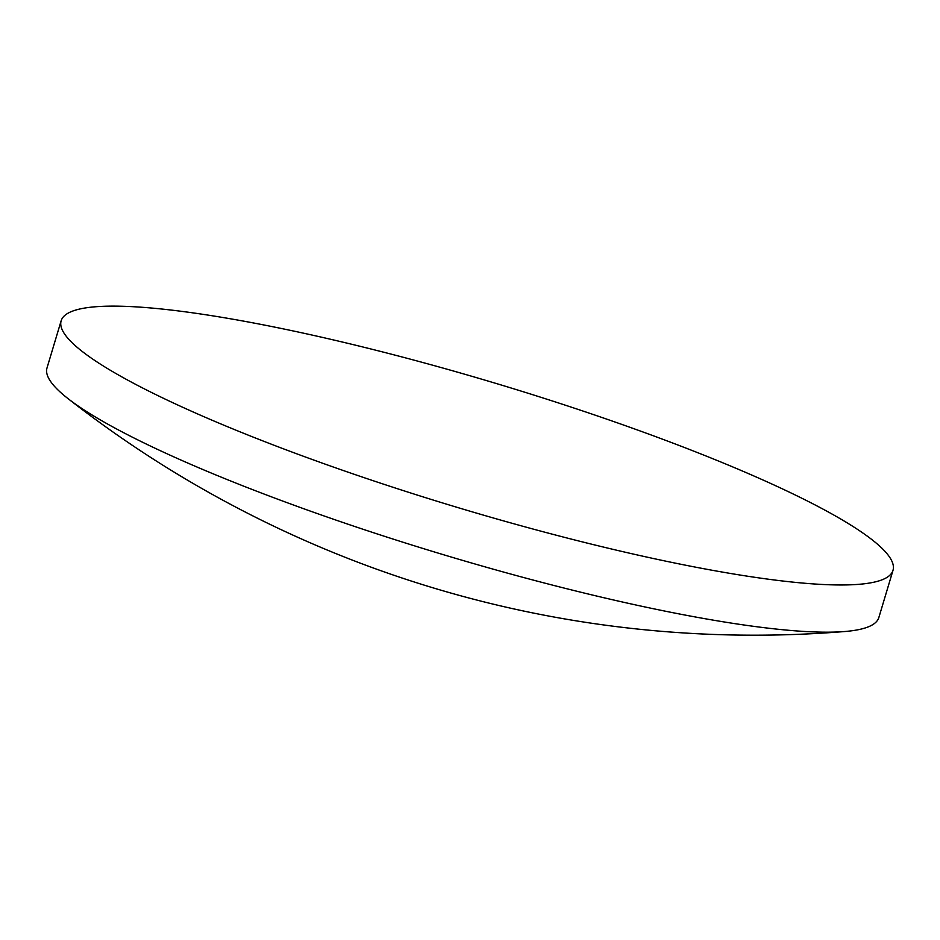 <?xml version="1.0" encoding="UTF-8"?>
<svg xmlns="http://www.w3.org/2000/svg" width="940" height="940" viewBox="0 0 940 940"><rect width="100%" height="100%" fill="white"/><g stroke="black" fill="none" stroke-linecap="round" stroke-linejoin="round"><path stroke-width="1.41" d="M880.58 580.356A434.233 64.93 -163.3 0 1 374.473 481.151A434.233 64.93 -163.3 0 1 61.159 320.763A434.233 64.93 -163.3 0 1 73.59 310.752A434.233 64.93 -163.3 0 1 579.698 409.946A434.233 64.93 -163.3 0 1 893 570.333A434.233 64.93 -163.3 0 1 880.58 580.356M893 570.333L878.841 617.545A434.233 64.93 -163.3 0 1 866.41 627.556A434.233 64.93 -163.3 0 1 844.719 631.527A434.233 64.93 -163.3 0 1 360.302 528.351A434.233 64.93 -163.3 0 1 67.786 398.431A434.233 64.93 -163.3 0 1 47 367.975L61.159 320.763M67.786 398.431A1113.959 1113.959 0 0 0 844.719 631.527"/></g></svg>
